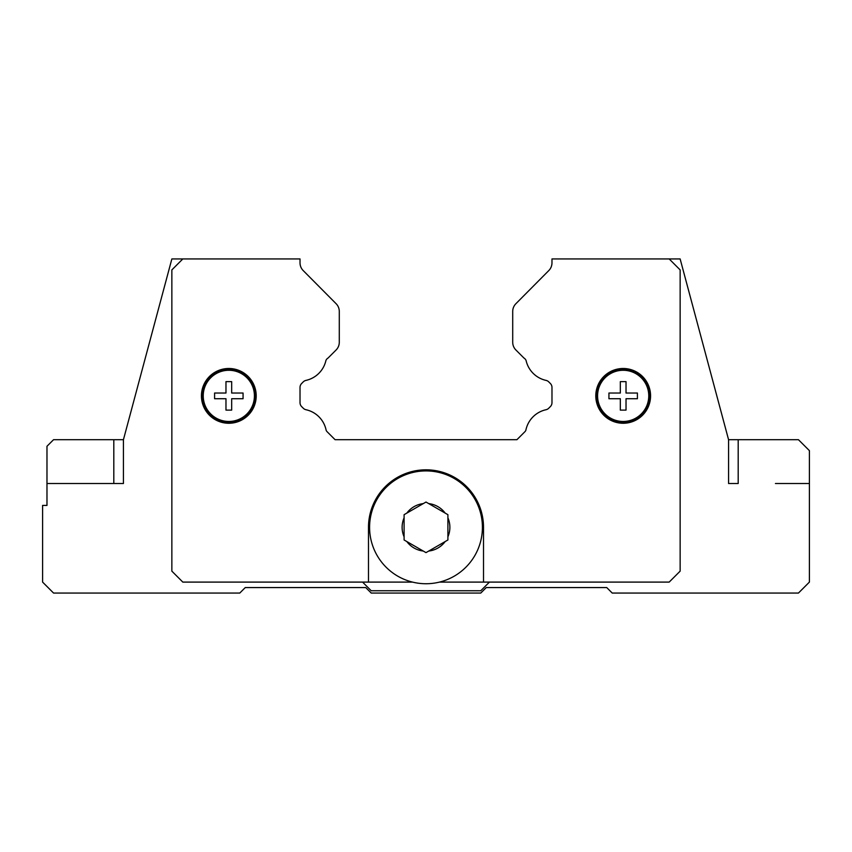 <?xml version="1.0" encoding="UTF-8"?>
<svg xmlns="http://www.w3.org/2000/svg" width="852" height="852" viewBox="0 0 852 852"><rect width="100%" height="100%" fill="white"/><g stroke="black" fill="none" stroke-linecap="round" stroke-linejoin="round"><path stroke-width="1.28" d="M123.433 439.696L123.433 483.51L113.806 483.51L113.806 439.696L123.433 439.696L171.859 258.944L300.021 258.944L300.021 262.863A10.959 10.959 0 0 0 303.205 270.574L336.114 303.717A10.959 10.959 0 0 1 339.288 311.427L339.288 342.27A10.959 10.959 0 0 1 336.082 350.012L328.084 358.01A5.474 5.474 0 0 0 325.943 360.417A26.295 26.295 0 0 1 305.964 380.397A5.474 5.474 0 0 0 303.269 381.866L301.629 383.517A5.474 5.474 0 0 0 300.021 387.383L300.021 402.719A5.474 5.474 0 0 0 301.629 406.585L303.429 408.385A5.474 5.474 0 0 0 306.092 409.748A26.295 26.295 0 0 1 326.156 430.303A5.272 5.272 0 0 0 326.912 431.527L335.081 439.696L516.919 439.696L525.088 431.527A5.272 5.272 0 0 0 525.844 430.303A26.295 26.295 0 0 1 545.908 409.748A5.474 5.474 0 0 0 548.571 408.385L550.371 406.585A5.474 5.474 0 0 0 551.979 402.719L551.979 387.383A5.474 5.474 0 0 0 550.371 383.517L548.731 381.866A5.474 5.474 0 0 0 546.036 380.397A26.295 26.295 0 0 1 526.057 360.417A5.474 5.474 0 0 0 523.916 358.01L515.918 350.012A10.959 10.959 0 0 1 512.712 342.27L512.712 311.427A10.959 10.959 0 0 1 515.886 303.717L548.794 270.574A10.959 10.959 0 0 0 551.979 262.863L551.979 258.944L669.182 258.944L680.141 269.903L680.141 571.149L669.182 582.097L439.515 582.097M738.194 439.696L738.194 483.51L728.567 483.51L728.567 439.696L798.441 439.696L809.4 450.644L809.4 582.097L798.441 593.056L612.226 593.056L606.741 587.571L486.247 587.571L480.773 593.056L371.227 593.056L365.753 587.571L245.259 587.571L239.774 593.056L53.559 593.056L42.6 582.097L42.6 505.417L46.977 505.417L46.977 483.51L123.433 483.51L76.563 483.51M447.907 536.824L447.907 539.976L426 552.628L404.093 539.976L404.093 514.683L406.819 513.106L404.093 514.683L404.093 517.824A23.877 23.877 0 0 0 404.093 536.824L404.093 539.976L406.819 541.553A23.877 23.877 0 0 0 423.274 551.052L426 552.628L428.726 551.052A23.877 23.877 0 0 0 445.181 541.553L447.907 539.976L447.907 514.683L445.181 513.106L447.907 514.683L447.907 517.824A23.877 23.877 0 0 1 447.907 536.824M482.413 527.324A56.413 56.413 0 0 1 426 583.737A56.413 56.413 0 0 1 369.587 527.324A56.413 56.413 0 0 1 426 470.911A56.413 56.413 0 0 1 482.413 527.324A56.413 56.413 0 0 0 426 470.911A56.413 56.413 0 0 0 369.587 527.324M650.566 395.871A27.381 27.381 0 0 1 623.174 423.263A27.381 27.381 0 0 1 595.793 395.871A27.381 27.381 0 0 1 623.174 368.49A27.381 27.381 0 0 1 650.566 395.871M256.207 395.871A27.381 27.381 0 0 1 228.826 423.263A27.381 27.381 0 0 1 201.434 395.871A27.381 27.381 0 0 1 228.826 368.49A27.381 27.381 0 0 1 256.207 395.871M255.664 395.871A26.838 26.838 0 0 1 228.826 422.709A26.838 26.838 0 0 1 201.988 395.871A26.838 26.838 0 0 1 228.826 369.033A26.838 26.838 0 0 1 255.664 395.871M254.418 395.871A25.592 25.592 0 0 1 228.826 421.463A25.592 25.592 0 0 1 203.234 395.871A25.592 25.592 0 0 1 228.826 370.279A25.592 25.592 0 0 1 254.418 395.871M243.065 395.871L243.065 398.725L231.669 398.725L231.669 410.121L225.972 410.121L225.972 398.725L214.587 398.725L214.587 393.028L225.972 393.028L225.972 381.632L231.669 381.632L231.669 393.028L243.065 393.028L243.065 395.871M650.012 395.871A26.838 26.838 0 0 1 623.174 422.709A26.838 26.838 0 0 1 596.336 395.871A26.838 26.838 0 0 1 623.174 369.033A26.838 26.838 0 0 1 650.012 395.871M648.766 395.871A25.592 25.592 0 0 1 623.174 421.463A25.592 25.592 0 0 1 597.582 395.871A25.592 25.592 0 0 1 623.174 370.279A25.592 25.592 0 0 1 648.766 395.871M637.413 395.871L637.413 398.725L626.028 398.725L626.028 410.121L620.331 410.121L620.331 398.725L608.935 398.725L608.935 393.028L620.331 393.028L620.331 381.632L626.028 381.632L626.028 393.028L637.413 393.028L637.413 395.871M426 502.03L423.274 503.607L426 502.03L428.726 503.607L426 502.03M406.819 513.106L423.274 503.607A23.877 23.877 0 0 0 406.819 513.106M428.726 503.607L445.181 513.106A23.877 23.877 0 0 0 428.726 503.607M412.485 582.097L368.49 582.097L368.49 527.324A57.51 57.51 0 0 1 426 469.814A57.51 57.51 0 0 1 483.51 527.324L483.51 582.097M368.49 582.097L182.818 582.097L171.859 571.149L171.859 269.903L182.818 258.944M489.421 582.097L480.773 590.755L371.227 590.755L362.579 582.097M669.182 258.944L680.141 258.944L728.567 439.696M809.4 483.51L775.437 483.51M113.806 439.696L53.559 439.696L46.977 446.267L46.977 483.51"/></g></svg>
